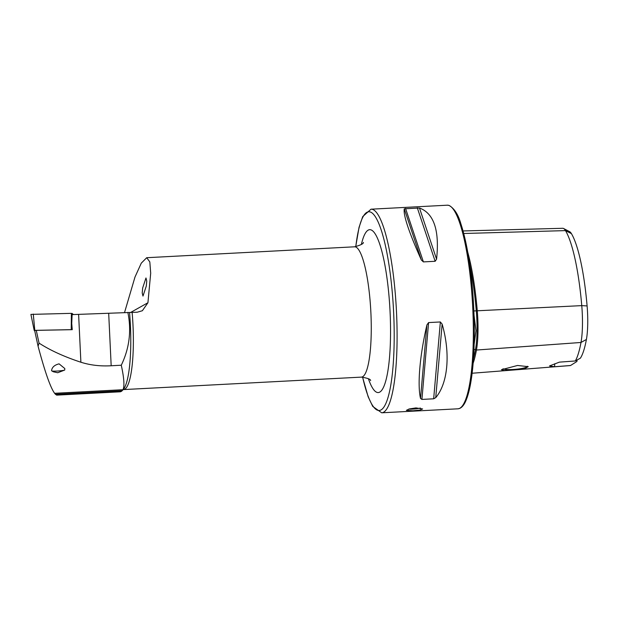 <?xml version="1.0" encoding="UTF-8"?>
<svg xmlns="http://www.w3.org/2000/svg" width="618" height="618" viewBox="0 0 618 618"><rect width="100%" height="100%" fill="white"/><g stroke="black" fill="none" stroke-linecap="round" stroke-linejoin="round"><path stroke-width="0.93" d="M467.726 252.113A100.966 19.869 87 0 1 477.258 310.661A41.924 8.25 87 0 1 476.439 350.035A100.966 19.869 87 0 1 473.133 363.253M142.688 287.895L142.21 292.971L142.982 296.068L146.273 286.149L146.752 281.066L145.979 277.969L142.688 287.895M132.136 312.476A65.245 12.839 -93 0 1 132.175 312.955A65.245 12.839 -93 0 1 123.515 389.587L361.406 377.119A65.245 12.839 -93 0 0 370.074 300.479A65.245 12.839 -93 0 0 354.577 246.806L146.713 257.706L149.819 261.932L150.699 273.195L147.926 302.743L142.356 310.738L137.258 312.206L72.121 314.608L71.734 323.523L72.267 329.672L36.269 330.367L39.042 343.098L38.084 346.25L34.67 330.584L36.269 330.367M64.712 370.043L64.828 368.56L59.081 363.855C54.461 364.999 51.958 367.285 51.557 370.73L53.287 371.766L57.729 372.739L64.712 370.043A6.728 0.641 -4.1 0 1 56.933 371.063A6.728 0.641 -4.1 0 1 52.005 371.024M420.371 408.05A8.158 1.329 -4.9 0 1 412.816 409.101A8.158 1.329 -4.9 0 1 408.753 409.101M412.955 410.777L419.707 410.12L422.619 408.954L415.976 407.911L409.255 408.954L406.366 410.352L412.955 410.777M512.785 370.004L524.558 368.753L528.235 366.667L517.56 365.47L501.414 369.719L504.087 370.522L512.785 370.004M503.021 368.745A12.437 2.024 175.1 0 0 512.832 369.494A12.437 2.024 175.1 0 0 527.533 366.273M419.483 208.003C433.936 213.388 439.63 230.452 436.571 259.197L435.149 261.283L423.4 261.901L421.352 260C408.861 232.067 403.168 215.002 404.265 208.807L419.483 208.003L436.571 259.197M129.541 312.499A66.435 13.078 -93 0 1 129.571 312.893A66.435 13.078 -93 0 1 123.299 389.44L122.117 390.769L55.419 394.269L56.709 395.134L119.969 391.82A67.285 13.241 -93 0 0 122.117 390.769L122.974 389.711C124.651 386.196 124.087 378.038 121.282 365.223C129.371 348.421 131.58 330.885 127.903 312.631L127.841 312.376M124.535 312.546L134.979 277.065L141.29 263.144L146.713 257.706M442.133 324.11C450.622 353.473 448.042 383.16 435.736 397.637L433.666 398.803L421.916 399.421L420.526 398.432C417.274 384.775 419.854 355.087 426.922 324.913L428.598 322.581L440.356 321.963L442.133 324.11L435.736 397.637M472.129 373.241L569.974 365.593A98.27 19.343 87 0 0 570.561 365.501L576.895 361.484A16.307 3.214 87 0 1 577.158 359.923M570.561 365.501L554.57 366.752L549.502 365.941L559.429 362.133L575.319 360.974L580.426 358.131A94.739 18.648 87 0 0 586.405 339.467A35.697 7.022 87 0 0 587.1 305.933A94.739 18.648 87 0 0 571.418 233.619A35.697 7.022 -93 0 0 569.672 231.696L563.585 228.506A39.228 7.717 -93 0 0 562.712 228.289L463.044 230.954M571.418 233.619L565.493 230.614A98.27 19.343 87 0 1 581.762 305.624A39.228 7.717 87 0 1 580.997 342.472A98.27 19.343 87 0 1 575.319 360.974M474.045 315.358L475.968 330.661L474.153 344.373M463.724 233.496L565.493 230.614A39.228 7.717 -93 0 0 563.585 228.506M554.57 366.752A16.307 3.214 87 0 1 554.794 363.755M55.419 394.269L54.616 393.295C50.506 387.78 44.998 372.098 38.084 346.25M121.282 365.223L111.178 365.756C100.386 366.374 90.29 365.199 80.888 362.233C64.056 356.671 50.104 350.29 39.042 343.098M34.724 330.839L34.199 330.437L30.908 314.392L71.379 313.349L73.743 314.577M72.213 313.403L72.159 314.608M71.75 323.121L71.464 329.688M33.279 314.075L34.793 330.36L71.232 329.657L71.379 313.349M34.199 330.437L34.793 330.36L34.199 330.437L30.908 314.392M587.1 305.933L581.762 305.624L473.875 310.954M586.405 339.467L580.997 342.472L476.439 350.035A0.819 0.618 10.4 0 0 475.489 349.471A100.17 19.714 87 0 1 473.496 358.394M362.627 377.111A99.498 19.583 -93 0 0 387.03 400.526A99.498 19.583 -93 0 0 392.384 293.612A99.498 19.583 -93 0 0 374.253 215.203A99.498 19.583 -93 0 0 355.79 246.69M355.705 246.698L359.058 227.277L362.743 216.563L371.024 209.193A101.947 20.062 87 0 1 395.234 293.056A101.947 20.062 87 0 1 381.7 412.801L457.953 408.807A101.947 20.062 87 0 0 471.488 289.054A101.947 20.062 87 0 0 447.277 205.199L448.969 205.385C454.3 208.382 458.286 214.57 460.92 223.94C466.211 240.178 470.066 261.916 472.484 289.17C474.717 316.138 474.918 341.028 473.087 363.84C471.665 380.472 469.278 392.739 465.926 400.642C464.188 404.775 462.094 407.37 459.63 408.436L457.953 408.807M361.375 244.434A81.553 16.053 87 0 1 389.062 296.771A81.553 16.053 87 0 1 386.188 379.313A81.553 16.053 87 0 1 368.421 378.772M469.695 264.465A100.17 19.714 87 0 1 476.293 310.839A41.128 8.096 87 0 1 475.489 349.471L473.967 349.579M435.149 261.283L417.289 207.779M423.4 261.901L405.539 208.397M421.352 260L404.265 208.807M433.666 398.803L440.356 321.963M421.916 399.421L428.598 322.581M420.526 398.432L426.922 324.913M130.506 312.523L147.926 302.743M122.974 389.711L54.616 393.295M111.178 365.756L108.691 313.38M80.888 362.233L78.617 314.485M370.615 380.549L370.63 380.564C370.653 379.251 367.579 378.1 361.406 377.119M371.024 209.193L447.277 205.199M123.515 389.587L123.021 389.719M354.577 246.806C360.665 245.145 363.6 243.685 363.384 242.418M362.542 377.104L368.15 396.748L372.739 406.42L381.7 412.801"/></g></svg>
